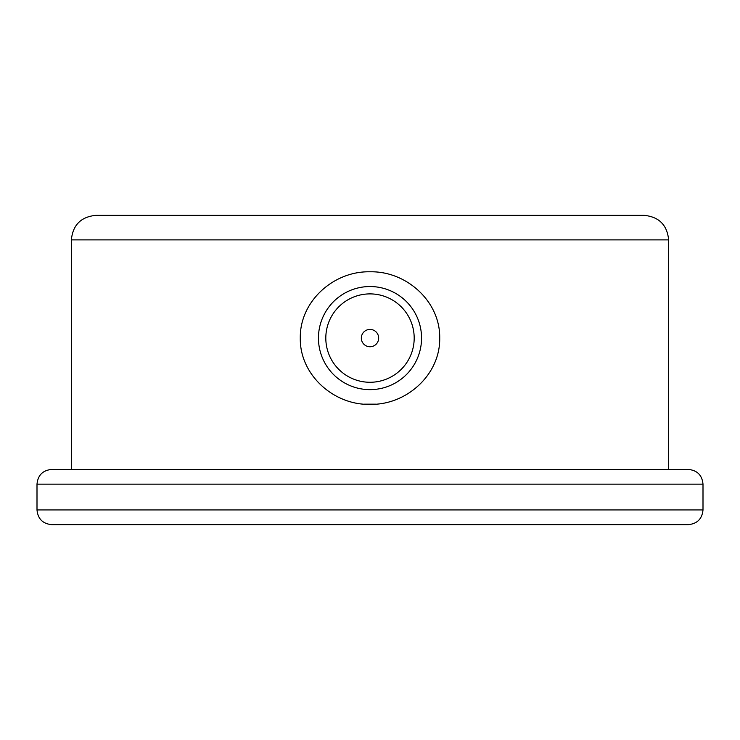 <?xml version="1.0" encoding="UTF-8"?>
<svg xmlns="http://www.w3.org/2000/svg" width="740" height="740" viewBox="0 0 740 740"><rect width="100%" height="100%" fill="white"/><g stroke="black" fill="none" stroke-linecap="round" stroke-linejoin="round"><path stroke-width="1.11" d="M668.636 239.889L71.364 239.889C72.825 224.978 81.002 216.802 95.913 215.349L644.087 215.349C658.998 216.802 667.175 224.978 668.636 239.889L668.636 469.419M364.394 404.151L375.587 404.151M370 271.802C406.214 270.896 440.319 301.254 439.717 338.088C440.328 374.921 406.177 405.298 369.972 404.364C333.907 405.289 299.654 374.958 300.283 338.106C299.672 301.272 333.777 270.886 370 271.802M314.768 215.349L464.507 215.349M703 484.154L37 484.154C37.87 475.2 42.781 470.298 51.726 469.419L688.274 469.419C697.219 470.298 702.13 475.2 703 484.154L703 509.925C702.13 518.87 697.219 523.781 688.274 524.651L51.726 524.651C42.781 523.781 37.87 518.87 37 509.925L703 509.925M370 389.638A51.55 51.55 0 0 1 318.45 338.088A51.55 51.55 0 0 1 370 286.537A51.55 51.55 0 0 1 421.55 338.088A51.55 51.55 0 0 1 370 389.638M370 346.755A8.667 8.667 0 0 0 377.502 333.749A8.667 8.667 0 0 0 362.498 333.749A8.667 8.667 0 0 0 370 346.755M370 382.275A44.187 44.187 0 0 0 408.267 315.989A44.187 44.187 0 0 0 331.733 315.989A44.187 44.187 0 0 0 370 382.275M71.364 239.889L71.364 469.419M37 484.154L37 509.925"/></g></svg>
